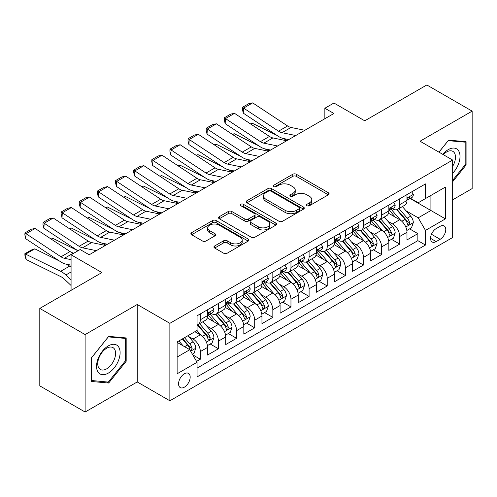 <?xml version="1.0" encoding="UTF-8"?>
<svg xmlns="http://www.w3.org/2000/svg" width="497" height="497" viewBox="0 0 497 497"><rect width="100%" height="100%" fill="white"/><g stroke="black" fill="none" stroke-linecap="round" stroke-linejoin="round"><path stroke-width="0.75" d="M306.966 205.721A1.764 1.019 0 0 0 309.457 205.721L328.362 194.805A2.516 1.454 0 0 0 329.101 193.78A2.516 1.454 0 0 0 328.362 192.755L296.33 174.261A2.516 1.454 0 0 0 292.776 174.261L273.866 185.176A1.764 1.019 0 0 0 273.35 185.897A1.764 1.019 0 0 0 273.866 186.617A1.764 1.019 0 0 0 276.357 186.617L278.805 185.201A8.051 4.647 0 0 1 290.192 185.201L292.863 186.742A8.051 4.647 0 0 1 295.224 190.034A8.051 4.647 0 0 1 292.863 193.321L290.416 194.731A1.764 1.019 0 0 0 289.9 195.451A1.764 1.019 0 0 0 290.416 196.172A1.764 1.019 0 0 0 292.907 196.172L295.355 194.756A8.051 4.647 0 0 1 306.742 194.756L309.414 196.296A8.051 4.647 0 0 1 311.768 199.583A8.051 4.647 0 0 1 309.414 202.875L306.966 204.286A1.764 1.019 0 0 0 306.45 205.006A1.764 1.019 0 0 0 306.966 205.721L306.966 204.286M184.368 387.175A8.207 4.734 120 0 0 189.73 379.944A8.207 4.734 120 0 0 188.469 373.371A8.207 4.734 120 0 0 184.368 373.781A8.207 4.734 120 0 0 179.007 381.006A8.207 4.734 120 0 0 180.268 387.585A8.207 4.734 120 0 0 184.368 387.175M214.661 245.972A2.516 1.454 0 0 0 213.921 246.997A2.516 1.454 0 0 0 214.661 248.022L223.644 253.209A2.516 1.454 0 0 0 227.204 253.209L248.202 241.088A2.516 1.454 0 0 0 248.935 240.063A2.516 1.454 0 0 0 248.202 239.032L216.17 220.544A2.516 1.454 0 0 0 212.61 220.544L191.618 232.664A2.516 1.454 0 0 0 190.879 233.689A2.516 1.454 0 0 0 191.618 234.721L202.472 240.989A2.516 1.454 0 0 0 206.031 240.989L215.015 235.795A2.516 1.454 0 0 0 215.754 234.77A2.516 1.454 0 0 0 215.015 233.745L209.635 230.639A6.734 3.889 0 0 1 207.659 227.887A6.734 3.889 0 0 1 211.815 224.296A6.734 3.889 0 0 1 219.152 225.141L240.237 237.311A6.734 3.889 0 0 1 242.207 240.063A6.734 3.889 0 0 1 238.057 243.654A6.734 3.889 0 0 1 230.72 242.809L227.204 240.778A2.516 1.454 0 0 0 223.644 240.778L214.661 245.972L214.661 248.022M452.661 199.831L472.15 188.58L472.15 111.129L426.83 84.968L364.742 120.814L333.922 103.022L324.858 108.253L333.922 113.49L89.199 254.781L80.135 249.544L71.071 254.781L71.071 290.366M85.117 334.58L85.117 412.032L137.234 381.944L137.234 304.493L85.117 334.58L39.797 308.42L101.885 272.573L71.071 254.781M137.234 304.493L169.868 323.33L452.661 160.059L452.661 237.51L169.868 400.781L169.868 323.33M472.15 111.129L420.033 141.223L452.661 160.059M278.985 221.264A2.516 1.454 0 0 0 282.544 221.264L303.537 209.138A2.516 1.454 0 0 0 304.276 208.113A2.516 1.454 0 0 0 303.537 207.087L271.511 188.593A2.516 1.454 0 0 0 267.951 188.593L246.953 200.713A2.516 1.454 0 0 0 246.22 201.745A2.516 1.454 0 0 0 246.953 202.77L278.985 221.264M241.517 206.106A1.764 1.019 0 0 1 243.306 206.354L243.306 204.261L275.872 223.06A2.516 1.454 0 0 1 276.605 224.085A2.516 1.454 0 0 1 275.872 225.116L254.874 237.237A2.516 1.454 0 0 1 251.314 237.237L219.283 218.742L219.283 216.692A2.516 1.454 0 0 0 218.55 217.717A2.516 1.454 0 0 0 219.283 218.742M219.283 216.692L228.272 211.505A2.516 1.454 0 0 1 231.832 211.505L244.822 219.003A2.516 1.454 0 0 0 248.376 219.003L254.34 215.561A2.516 1.454 0 0 0 255.079 214.53A2.516 1.454 0 0 0 254.34 213.505L240.815 205.696A1.764 1.019 0 0 1 240.299 204.981A1.764 1.019 0 0 1 241.387 204.037A1.764 1.019 0 0 1 243.306 204.261M85.117 412.032L39.797 385.871L39.797 308.42M196.557 361.406L200.322 359.232L192.799 354.889M188.518 336.407L193.072 339.035A10.257 5.921 60 0 1 200.322 351.59L207.572 347.403L207.572 355.044L218.45 348.764L210.2 344.005M206.646 325.939L211.2 328.567A10.257 5.921 60 0 1 218.45 341.122L225.7 336.941L225.7 344.576L236.578 338.302L228.328 333.537M224.774 315.471L229.328 318.099A10.257 5.921 60 0 1 236.578 330.66L243.828 326.473L243.828 334.114L254.706 327.834L246.456 323.069M242.903 305.003L247.456 307.631A10.257 5.921 60 0 1 254.706 320.192L261.956 316.005L261.956 323.646L272.834 317.366L264.584 312.607M261.031 294.541L265.584 297.169A10.257 5.921 60 0 1 272.834 309.724L280.084 305.543L280.084 313.178L290.962 306.904L282.712 302.139M279.159 284.073L283.712 286.701A10.257 5.921 60 0 1 290.962 299.262L298.212 295.075L298.212 302.716L309.091 296.436L300.84 291.671M297.287 273.605L301.841 276.233A10.257 5.921 60 0 1 309.091 288.794L316.34 284.607L316.34 292.248L327.219 285.968L318.968 281.209M315.415 263.143L319.969 265.771A10.257 5.921 60 0 1 327.219 278.326L334.469 274.145L334.469 281.78L345.347 275.506L337.096 270.741M333.543 252.675L338.097 255.303A10.257 5.921 60 0 1 345.347 267.864L352.597 263.677L352.597 271.319L363.475 265.038L355.225 260.273M351.671 242.207L356.225 244.835A10.257 5.921 60 0 1 363.475 257.396L370.725 253.209L370.725 260.85L381.603 254.57L373.353 249.811M369.799 231.745L374.347 234.373A10.257 5.921 60 0 1 381.603 246.928L388.853 242.741L388.853 250.382L399.731 244.102L399.731 236.466A10.257 5.921 -120 0 0 392.475 223.905L387.927 221.277M391.481 239.343L399.731 244.102M207.572 347.403A10.257 5.921 -120 0 0 200.322 334.848L194.88 331.704M225.7 336.941A10.257 5.921 -120 0 0 218.45 324.379L207.237 317.906M243.828 326.473A10.257 5.921 -120 0 0 236.578 313.911L225.365 307.438M261.956 316.005A10.257 5.921 -120 0 0 254.706 303.45L243.493 296.976M280.084 305.543A10.257 5.921 -120 0 0 272.834 292.981L261.621 286.508M298.212 295.075A10.257 5.921 -120 0 0 290.962 282.513L279.749 276.04M316.34 284.607A10.257 5.921 -120 0 0 309.091 272.052L297.877 265.578M334.469 274.145A10.257 5.921 -120 0 0 327.219 261.584L316.005 255.11M352.597 263.677A10.257 5.921 -120 0 0 345.347 251.115L334.133 244.642M370.725 253.209A10.257 5.921 -120 0 0 363.475 240.654L352.261 234.18M388.853 242.741A10.257 5.921 -120 0 0 381.603 230.186L370.389 223.712M440.156 226.315L436.167 228.614A7.946 4.591 120 0 0 430.974 235.615A7.946 4.591 120 0 0 432.191 241.989A7.946 4.591 120 0 0 436.167 241.592L440.156 239.293A7.946 4.591 120 0 0 445.343 232.285A7.946 4.591 120 0 0 444.125 225.918A7.946 4.591 120 0 0 440.156 226.315M177.118 357.032L189.804 349.708L197.06 362.27L197.06 376.919L425.469 245.046L425.469 230.397L418.219 217.835L406.055 210.809M197.06 362.27L177.118 373.781L177.118 341.961L197.06 330.449L197.06 315.794L425.469 183.921L425.469 198.576L445.411 187.065L445.411 218.879L425.469 230.397M211.101 313.439L211.2 313.495A10.257 5.921 60 0 0 216.325 314.005L223.575 309.817A10.257 5.921 -120 0 0 225.7 305.121L225.7 299.262M229.229 302.971L229.328 303.027A10.257 5.921 60 0 0 234.454 303.537L241.704 299.349A10.257 5.921 -120 0 0 243.828 294.653L243.828 288.794M247.357 292.509L247.456 292.559A10.257 5.921 60 0 0 252.582 293.068L259.832 288.881A10.257 5.921 -120 0 0 261.956 284.191L261.956 278.326M265.485 282.041L265.584 282.097A10.257 5.921 60 0 0 270.71 282.607L277.96 278.419A10.257 5.921 -120 0 0 280.084 273.723L280.084 267.864M283.613 271.573L283.712 271.629A10.257 5.921 60 0 0 288.838 272.139L296.088 267.951A10.257 5.921 -120 0 0 298.212 263.255L298.212 257.396M301.741 261.111L301.841 261.161A10.257 5.921 60 0 0 306.966 261.671L314.216 257.483A10.257 5.921 -120 0 0 316.34 252.793L316.34 246.928M319.869 250.643L319.969 250.699A10.257 5.921 60 0 0 325.094 251.209L332.344 247.021A10.257 5.921 -120 0 0 334.469 242.325L334.469 236.466M337.997 240.175L338.097 240.231A10.257 5.921 60 0 0 343.222 240.741L350.472 236.553A10.257 5.921 -120 0 0 352.597 231.857L352.597 225.998M356.125 229.713L356.225 229.763A10.257 5.921 60 0 0 361.35 230.273L368.6 226.085A10.257 5.921 -120 0 0 370.725 221.395L370.725 215.53M374.253 219.245L374.347 219.301A10.257 5.921 60 0 0 379.478 219.804L386.728 215.623A10.257 5.921 -120 0 0 388.853 210.927L388.853 205.068M197.06 368.128L417.859 240.654L417.859 233.64L406.981 239.921L406.981 232.279A10.257 5.921 -120 0 0 399.731 219.717L388.517 213.244M392.382 208.777L392.475 208.833A10.257 5.921 -120 0 0 397.606 209.343A10.257 5.921 -120 0 0 399.731 204.646L399.731 198.788M397.606 209.343L404.856 205.155A10.257 5.921 -120 0 0 406.981 200.459L406.981 194.6M200.322 313.911L200.322 319.776A10.257 5.921 60 0 1 198.197 324.466A10.257 5.921 60 0 1 197.06 324.883M198.197 324.466L205.447 320.279A10.257 5.921 -120 0 0 207.572 315.589L207.572 309.724M218.45 303.45L218.45 309.308A10.257 5.921 60 0 1 216.325 314.005M236.578 292.981L236.578 298.84A10.257 5.921 60 0 1 234.454 303.537M254.706 282.513L254.706 288.378A10.257 5.921 60 0 1 252.582 293.068M272.834 272.045L272.834 277.91A10.257 5.921 60 0 1 270.71 282.607M290.962 261.584L290.962 267.442A10.257 5.921 60 0 1 288.838 272.139M309.091 251.115L309.091 256.98A10.257 5.921 60 0 1 306.966 261.671M327.219 240.647L327.219 246.512A10.257 5.921 60 0 1 325.094 251.209M345.347 230.186L345.347 236.044A10.257 5.921 60 0 1 343.222 240.741M363.475 219.717L363.475 225.582A10.257 5.921 60 0 1 361.35 230.273M381.603 209.249L381.603 215.114A10.257 5.921 60 0 1 379.478 219.804M381.603 246.928L381.603 254.57M363.475 257.396L363.475 265.038M345.347 267.864L345.347 275.506M327.219 278.326L327.219 285.968M309.091 288.794L309.091 296.436M290.962 299.262L290.962 306.904M272.834 309.724L272.834 317.366M254.706 320.192L254.706 327.834M236.578 330.66L236.578 338.302M218.45 341.122L218.45 348.764M200.322 351.59L200.322 359.232M189.804 349.708L177.118 342.383M418.219 217.835L430.911 210.511L430.911 195.439L445.411 187.065M410.149 198.52L445.411 218.879M410.51 198.315L418.219 202.764L425.469 198.576M137.234 381.944L169.868 400.781M324.858 108.253L324.858 118.721M409.609 228.875L417.859 233.64M417.859 240.654L425.469 245.046M452.661 181.716L466.074 165.023L466.074 141.701L448.586 140.135L438.938 152.138M91.193 381.466L108.681 383.025L126.176 361.263L126.176 337.941L108.681 336.376L91.193 358.138L91.193 381.466M465.173 164.501L466.074 165.023M125.269 360.741L126.176 361.263M106.836 381.957L108.681 383.025M307.668 205.969L309.414 204.969A8.051 4.647 0 0 0 311.768 201.676L311.768 199.583M295.224 190.034L295.224 192.122A8.051 4.647 0 0 1 292.863 195.414L291.118 196.421M328.331 194.83L296.33 176.354A2.516 1.454 0 0 0 292.776 176.354L274.574 186.866M303.505 209.156L271.511 190.686A2.516 1.454 0 0 0 267.951 190.686L246.99 202.788M299.088 208.833A1.764 1.019 0 0 0 299.604 208.113A1.764 1.019 0 0 0 299.088 207.392L270.977 191.159A1.764 1.019 0 0 0 268.486 191.159L265.907 192.65A8.051 4.647 0 0 0 263.547 195.936A8.051 4.647 0 0 0 265.907 199.229L285.123 210.318A8.051 4.647 0 0 0 296.51 210.318L299.088 208.833L299.088 210.927A1.764 1.019 0 0 0 299.604 210.206L299.604 208.113M263.547 195.936L263.547 198.03A8.051 4.647 0 0 0 265.907 201.316L265.907 199.229M299.088 210.927L296.51 212.412A8.051 4.647 0 0 1 285.123 212.412L265.907 201.316M219.32 218.767L228.272 213.598L228.272 211.505M255.079 214.53L255.079 216.624A2.516 1.454 0 0 1 254.34 217.655L248.376 221.097A2.516 1.454 0 0 1 244.822 221.097L231.832 213.598A2.516 1.454 0 0 0 228.272 213.598M243.306 206.354L275.835 225.135M258.297 226.781A6.734 3.889 0 0 0 265.634 227.626A6.734 3.889 0 0 0 269.79 224.035A6.734 3.889 0 0 0 267.821 221.289L260.391 216.996A2.516 1.454 0 0 0 256.831 216.996L250.867 220.438A2.516 1.454 0 0 0 250.134 221.469A2.516 1.454 0 0 0 250.867 222.494L258.297 226.781L258.297 228.875A6.734 3.889 0 0 0 265.634 229.72A6.734 3.889 0 0 0 269.79 226.129L269.79 224.035M250.134 221.469L250.134 223.563A2.516 1.454 0 0 0 250.867 224.588L250.867 222.494M258.297 228.875L250.867 224.588M242.207 240.063L242.207 242.157A6.734 3.889 0 0 1 238.057 245.748A6.734 3.889 0 0 1 230.72 244.903L227.204 242.871A2.516 1.454 0 0 0 223.644 242.871L214.692 248.04M207.659 227.887L207.659 229.981A6.734 3.889 0 0 0 209.635 232.726L209.635 230.639M214.984 235.82L209.635 232.726M248.165 241.107L216.17 222.637A2.516 1.454 0 0 0 212.61 222.637L191.649 234.739M406.826 230.484L411.51 227.775L413.324 222.544A6.796 3.92 -120 0 0 410.677 216.164L402.396 206.578M250.488 123.883L252.339 123.244L276.953 135.395M283.066 138.415L287.204 140.458M400.737 220.382L391.269 209.423M395.351 217.189L389.853 210.827A16.277 9.4 -120 0 0 389.35 210.262M396.681 209.709L405.061 219.407A6.796 3.92 60 0 1 407.478 224.091L407.975 224.892L408.894 224.768L409.658 222.836A6.796 3.92 -120 0 0 407.236 218.152L398.954 208.566M397.171 209.554L406.173 219.972A3.46 2 60 0 1 407.049 221.327L409.658 222.836M252.339 123.244L250.836 124.113M295.752 135.526L281.961 132.693A12.816 7.399 60 0 1 278.525 131.189L243.605 108.11L243.275 113.142L278.196 136.221A19.228 11.102 -120 0 0 283.352 138.477L288.726 139.582M411.783 191.823L413.324 194.495A6.796 3.92 60 0 1 411.92 197.502L408.472 199.49A6.796 3.92 -120 0 0 409.658 197.924L409.516 197.321M304.816 130.289L291.025 127.462A12.816 7.399 60 0 1 287.589 125.958L252.669 102.879L243.605 108.11L242.517 107.284L248.86 103.618L252.669 102.879M407.205 199.806L407.236 199.806A6.796 3.92 -120 0 0 408.472 199.49M408.776 197.415L409.658 197.924C409.23 196.899 408.503 197.321 407.478 199.179A6.796 3.92 60 0 1 406.981 200.148M243.275 113.142L242.387 109.297L242.517 107.284M452.661 173.291A16.662 9.623 120 0 0 459.787 153.964A16.662 9.623 120 0 0 448.219 149.647A16.662 9.623 120 0 0 442.765 154.343M452.661 166.302A12.618 7.287 120 0 0 452.879 151.374A12.618 7.287 120 0 0 446.567 152.001A12.618 7.287 120 0 0 443.268 154.635M438.975 152.157L448.219 140.657L465.173 142.167L465.173 164.768L452.661 180.33M464.049 141.521L465.173 142.167M118.528 360.406A16.662 9.623 120 0 0 114.211 344.309A16.662 9.623 120 0 0 98.12 358.579A16.662 9.623 120 0 0 102.432 374.676A16.662 9.623 120 0 0 118.528 360.406M114.397 359.232A12.618 7.287 120 0 0 112.981 347.614A12.618 7.287 120 0 0 98.946 357.846A12.618 7.287 120 0 0 100.363 369.464A12.618 7.287 120 0 0 114.397 359.232M91.373 380.578L91.373 357.977L108.321 336.891L125.269 338.407L125.269 361.008L108.321 382.094L91.193 380.472M124.151 337.761L125.269 338.407M388.697 240.946L393.382 238.243L395.196 233.012A6.796 3.92 -120 0 0 392.549 226.632L384.268 217.04M232.36 134.352L234.217 133.712L258.825 145.863M264.938 148.883L269.076 150.926M382.609 230.85L373.141 219.885M377.223 227.657L371.725 221.295A16.277 9.4 -120 0 0 371.222 220.73M378.552 220.177L386.933 229.875A6.796 3.92 60 0 1 389.356 234.553L389.847 235.361L390.766 235.23L391.53 233.298A6.796 3.92 -120 0 0 389.108 228.62L380.826 219.028M379.043 220.016L388.045 230.44A3.46 2 60 0 1 388.921 231.795L391.53 233.298M234.217 133.712L232.708 134.581M370.569 251.414L375.254 248.711L377.068 243.474A6.796 3.92 -120 0 0 374.421 237.1L366.14 227.508M214.232 144.813L216.089 144.173L240.697 156.331M246.81 159.351L250.948 161.395M364.481 241.312L355.013 230.353M359.095 238.119L353.597 231.764A16.277 9.4 -120 0 0 353.094 231.192M360.424 230.639L368.805 240.343A6.796 3.92 60 0 1 371.228 245.021L371.719 245.829L372.638 245.698L373.402 243.766A6.796 3.92 -120 0 0 370.979 239.088L362.698 229.496M360.915 230.484L369.917 240.908A3.46 2 60 0 1 370.793 242.263L373.402 243.766M216.089 144.173L214.58 145.043M352.441 261.882L357.126 259.173L358.94 253.942A6.796 3.92 -120 0 0 356.293 247.562L348.012 237.976M196.104 155.281L197.961 154.642L222.569 166.793M228.682 169.812L232.82 171.856M346.353 251.78L336.885 240.821M340.967 248.587L335.469 242.225A16.277 9.4 -120 0 0 334.966 241.66M342.296 241.107L350.677 250.805A6.796 3.92 60 0 1 353.1 255.489L353.591 256.29L354.51 256.166L355.274 254.234A6.796 3.92 -120 0 0 352.851 249.55L344.57 239.964M342.787 240.952L351.789 251.37A3.46 2 60 0 1 352.665 252.725L355.274 254.234M197.961 154.642L196.452 155.511M334.313 272.344L338.997 269.641L340.812 264.41A6.796 3.92 -120 0 0 338.165 258.03L329.884 248.438M177.976 165.75L179.833 165.11L204.441 177.261M210.554 180.281L214.692 182.324M328.225 262.248L318.757 251.283M322.839 259.055L317.341 252.693A16.277 9.4 -120 0 0 316.837 252.128M324.168 251.575L332.549 261.273A6.796 3.92 60 0 1 334.972 265.951L335.463 266.759L336.382 266.628L337.146 264.696A6.796 3.92 -120 0 0 334.723 260.018L326.442 250.426M324.659 251.414L333.661 261.838A3.46 2 60 0 1 334.537 263.193L337.146 264.696M179.833 165.11L178.324 165.979M277.624 145.988L263.832 143.161A12.816 7.399 60 0 1 260.397 141.657L225.476 118.578L225.153 123.61L260.068 146.683A19.228 11.102 -120 0 0 265.224 148.945L270.598 150.044M393.655 202.291L395.196 204.963A6.796 3.92 60 0 1 393.792 207.963L390.344 209.958A6.796 3.92 -120 0 0 391.53 208.392L391.387 207.789L390.536 207.957L389.356 209.647A6.796 3.92 60 0 1 388.853 210.61M286.688 140.757L272.896 137.93A12.816 7.399 60 0 1 269.461 136.42L234.541 113.347L225.476 118.578L224.389 117.752L230.732 114.086L234.541 113.347M389.076 210.274L389.108 210.274A6.796 3.92 -120 0 0 390.344 209.958M225.153 123.61L224.259 119.765L224.389 117.752M259.496 156.456L245.704 153.629A12.816 7.399 60 0 1 242.269 152.119L207.348 129.046L207.025 134.078L241.94 157.151A19.228 11.102 -120 0 0 247.096 159.413L252.47 160.512M375.527 212.759L377.068 215.425A6.796 3.92 60 0 1 375.664 218.431L372.216 220.419A6.796 3.92 -120 0 0 373.402 218.854L373.259 218.251M268.56 151.225L254.768 148.392A12.816 7.399 60 0 1 251.333 146.888L216.412 123.809L207.348 129.046L206.261 128.214L212.604 124.554L216.412 123.809M370.948 220.736L370.979 220.736A6.796 3.92 -120 0 0 372.216 220.419M372.52 218.351L373.402 218.854C372.974 217.835 372.247 218.251 371.228 220.115A6.796 3.92 60 0 1 370.725 221.078M207.025 134.078L206.131 130.226L206.261 128.214M241.368 166.924L227.576 164.091A12.816 7.399 60 0 1 224.141 162.587L189.22 139.508L188.897 144.54L223.812 167.619A19.228 11.102 -120 0 0 228.968 169.875L234.342 170.98M357.399 223.221L358.94 225.893A6.796 3.92 60 0 1 357.536 228.9L354.088 230.888A6.796 3.92 -120 0 0 355.274 229.322L355.131 228.719M250.432 161.687L236.64 158.86A12.816 7.399 60 0 1 233.205 157.356L198.284 134.277L189.22 139.508L188.133 138.682L194.476 135.016L198.284 134.277M352.82 231.204L352.851 231.204A6.796 3.92 -120 0 0 354.088 230.888M354.398 228.819L355.274 229.322C354.846 228.297 354.119 228.719 353.1 230.577A6.796 3.92 60 0 1 352.597 231.546M188.897 144.54L188.003 140.694L188.133 138.682M223.24 177.386L209.448 174.559A12.816 7.399 60 0 1 206.013 173.055L171.092 149.976L170.769 155.008L205.683 178.081A19.228 11.102 -120 0 0 210.84 180.343L216.214 181.448M339.271 233.689L340.812 236.361A6.796 3.92 60 0 1 339.408 239.368L335.96 241.356A6.796 3.92 -120 0 0 337.146 239.79L337.003 239.187L336.152 239.355L334.972 241.045A6.796 3.92 60 0 1 334.469 242.008M232.304 172.155L218.512 169.328A12.816 7.399 60 0 1 215.077 167.818L180.156 144.745L171.092 149.976L170.005 149.15L176.348 145.484L180.156 144.745M334.692 241.672L334.723 241.672A6.796 3.92 -120 0 0 335.96 241.356M170.769 155.008L169.875 151.163L170.005 149.15M316.185 282.812L320.869 280.109L322.683 274.872A6.796 3.92 -120 0 0 320.037 268.498L311.756 258.906M159.848 176.218L161.705 175.578L186.313 187.729M192.426 190.749L196.563 192.793M310.097 272.71L300.629 261.751M304.711 269.523L299.213 263.161A16.277 9.4 -120 0 0 298.709 262.59M306.04 262.043L314.421 271.741A6.796 3.92 60 0 1 316.844 276.419L317.334 277.227L318.254 277.096L319.018 275.164A6.796 3.92 -120 0 0 316.595 270.486L308.314 260.894M306.531 261.882L315.533 272.306A3.46 2 60 0 1 316.409 273.661L319.018 275.164M161.705 175.578L160.196 176.447M205.112 187.854L191.32 185.027A12.816 7.399 60 0 1 187.885 183.517L152.964 160.444L152.641 165.476L187.555 188.549A19.228 11.102 -120 0 0 192.712 190.811L198.086 191.91M321.143 244.157L322.683 246.823A6.796 3.92 60 0 1 321.279 249.829L317.832 251.817A6.796 3.92 -120 0 0 319.018 250.252L318.875 249.649M214.176 182.623L200.384 179.79A12.816 7.399 60 0 1 196.949 178.286L162.028 155.207L152.964 160.444L151.877 159.612L158.22 155.952L162.028 155.207M316.564 252.141L316.595 252.141A6.796 3.92 -120 0 0 317.832 251.817M318.142 249.749L319.018 250.252C318.589 249.233 317.863 249.649 316.844 251.513A6.796 3.92 60 0 1 316.34 252.476M152.641 165.476L151.747 161.624L151.877 159.612M298.057 293.28L302.741 290.571L304.555 285.34A6.796 3.92 -120 0 0 301.909 278.96L293.628 269.374M141.72 186.679L143.577 186.04L168.185 198.197M174.298 201.21L178.435 203.254M291.969 283.178L282.501 272.219M286.583 279.985L281.085 273.623A16.277 9.4 -120 0 0 280.581 273.058M287.912 272.505L296.293 282.209A6.796 3.92 60 0 1 298.716 286.887L299.206 287.688L300.126 287.564L300.89 285.632A6.796 3.92 -120 0 0 298.467 280.948L290.186 271.362M288.409 272.35L297.411 282.768A3.46 2 60 0 1 298.281 284.122L300.89 285.632M143.577 186.04L142.067 186.909M186.984 198.322L173.192 195.489A12.816 7.399 60 0 1 169.757 193.985L134.836 170.912L134.513 175.938L169.427 199.017A19.228 11.102 -120 0 0 174.584 201.273L179.957 202.378M303.015 254.619L304.555 257.291A6.796 3.92 60 0 1 303.151 260.298L299.703 262.286A6.796 3.92 -120 0 0 300.89 260.72L300.747 260.117M196.048 193.091L182.256 190.258A12.816 7.399 60 0 1 178.821 188.754L143.9 165.675L134.836 170.912L133.749 170.08L140.092 166.414L143.9 165.675M298.436 262.602L298.467 262.602A6.796 3.92 -120 0 0 299.703 262.286M300.014 260.217L300.89 260.72C300.461 259.695 299.734 260.117 298.716 261.975A6.796 3.92 60 0 1 298.212 262.944M134.513 175.938L133.618 172.092L133.749 170.08M279.929 303.742L284.613 301.039L286.427 295.808A6.796 3.92 -120 0 0 283.781 289.428L275.5 279.836M123.591 197.147L125.449 196.508L150.057 208.659M156.17 211.679L160.307 213.722M273.841 293.646L264.373 282.681M268.455 290.453L262.956 284.091A16.277 9.4 -120 0 0 262.453 283.526M269.784 282.973L278.165 292.671A6.796 3.92 60 0 1 280.588 297.355L281.078 298.157L281.998 298.026L282.762 296.094A6.796 3.92 -120 0 0 280.339 291.416L272.058 281.824M270.281 282.812L279.283 293.236A3.46 2 60 0 1 280.153 294.591L282.762 296.094M125.449 196.508L123.939 197.377M168.856 208.79L155.064 205.957A12.816 7.399 60 0 1 151.628 204.453L116.708 181.374L116.385 186.406L151.299 209.479A19.228 11.102 -120 0 0 156.456 211.741L161.829 212.846M284.887 265.087L286.427 267.759A6.796 3.92 60 0 1 285.023 270.766L281.575 272.754A6.796 3.92 -120 0 0 282.762 271.188L282.619 270.585L281.768 270.753L280.588 272.443A6.796 3.92 60 0 1 280.084 273.412M177.92 203.553L164.128 200.726A12.816 7.399 60 0 1 160.693 199.216L125.772 176.143L116.708 181.374L115.621 180.548L121.964 176.882L125.772 176.143M280.308 273.07L280.339 273.07A6.796 3.92 -120 0 0 281.575 272.754M116.385 186.406L115.49 182.561L115.621 180.548M261.801 314.21L266.485 311.507L268.299 306.27A6.796 3.92 -120 0 0 265.653 299.896L257.371 290.304M105.463 207.616L107.321 206.976L131.929 219.127M138.042 222.147L142.179 224.19M255.713 304.108L246.245 293.149M250.326 300.921L244.828 294.559A16.277 9.4 -120 0 0 244.325 293.988M251.656 293.441L260.037 303.139A6.796 3.92 60 0 1 262.459 307.817L262.95 308.625L263.87 308.494L264.634 306.562A6.796 3.92 -120 0 0 262.211 301.884L253.93 292.292M252.153 293.28L261.155 303.704A3.46 2 60 0 1 262.025 305.059L264.634 306.562M107.321 206.976L105.811 207.845M150.728 219.252L136.936 216.425A12.816 7.399 60 0 1 133.5 214.915L98.58 191.842L98.257 196.874L133.171 219.947A19.228 11.102 -120 0 0 138.328 222.209L143.701 223.308M266.759 275.555L268.299 278.221A6.796 3.92 60 0 1 266.895 281.227L263.447 283.215A6.796 3.92 -120 0 0 264.634 281.65L264.491 281.047M159.792 214.021L146 211.188A12.816 7.399 60 0 1 142.564 209.684L107.644 186.611L98.58 191.842L97.493 191.01L103.836 187.35L107.644 186.611M262.186 283.538L262.211 283.538A6.796 3.92 -120 0 0 263.447 283.215M263.758 281.147L264.634 281.65C264.205 280.631 263.478 281.047 262.459 282.911A6.796 3.92 60 0 1 261.956 283.874M98.257 196.874L97.362 193.022L97.493 191.01M243.673 324.678L248.363 321.975L250.171 316.738A6.796 3.92 -120 0 0 247.525 310.358L239.243 300.772M87.335 218.077L89.193 217.438L113.801 229.595M119.914 232.608L124.051 234.652M237.585 314.576L228.117 303.617M232.198 311.383L226.7 305.021A16.277 9.4 -120 0 0 226.197 304.456M233.528 303.903L241.909 313.607A6.796 3.92 60 0 1 244.331 318.285L244.822 319.093L245.742 318.962L246.506 317.03A6.796 3.92 -120 0 0 244.083 312.346L235.802 302.76M234.025 303.748L243.027 314.166A3.46 2 60 0 1 243.897 315.52L246.506 317.03M89.193 217.438L87.683 218.307M225.551 335.146L230.235 332.437L232.043 327.206A6.796 3.92 -120 0 0 229.397 320.826L221.115 311.234M69.207 228.545L71.065 227.906L95.672 240.057M101.786 243.076L105.923 245.12M219.457 325.044L209.989 314.079M214.07 321.851L208.578 315.489A16.277 9.4 -120 0 0 208.069 314.924M215.4 314.371L223.78 324.069A6.796 3.92 60 0 1 226.203 328.753L226.694 329.554L227.614 329.424L228.378 327.492A6.796 3.92 -120 0 0 225.955 322.814L217.674 313.222M215.897 314.21L224.899 324.634A3.46 2 60 0 1 225.768 325.989L228.378 327.492M71.065 227.906L69.555 228.775M207.423 345.608L212.107 342.905L213.915 337.668A6.796 3.92 -120 0 0 211.268 331.294L202.987 321.702M51.079 239.014L52.937 238.374L77.544 250.525M201.328 335.506L196.992 330.486M195.942 332.319L195.234 331.499M197.272 324.839L205.652 334.537A6.796 3.92 60 0 1 208.075 339.215L208.566 340.023L209.485 339.892L210.25 337.96A6.796 3.92 -120 0 0 207.827 333.282L199.545 323.69M197.769 324.678L206.771 335.102A3.46 2 60 0 1 207.64 336.457L210.25 337.96M52.937 238.374L51.427 239.243M192.438 354.262L193.979 353.373L195.787 348.136A6.796 3.92 -120 0 0 193.14 341.756L187.928 335.717M34.809 248.835L25.745 254.073L26.068 259.477L24.98 255.912L24.85 253.75L31.193 250.084L34.809 248.835L59.416 260.993M65.529 264.006L69.723 266.081A19.228 11.102 60 0 1 71.071 266.821M183.064 345.813L178.864 340.954M24.85 253.75L60.659 271.312A19.228 11.102 60 0 1 65.815 275.003L71.071 279.997M71.071 285.495L64.424 279.184A12.816 7.399 -120 0 0 60.988 276.723L26.068 259.477M177.814 342.781L177.118 341.979M182.306 338.966L187.524 345.005A6.796 3.92 60 0 1 189.947 349.683L190.438 350.491L191.357 350.36L192.122 348.428A6.796 3.92 -120 0 0 189.699 343.744L184.486 337.712M182.728 338.724L188.643 345.564A3.46 2 60 0 1 189.512 346.918L192.122 348.428M132.606 229.72L118.808 226.887A12.816 7.399 60 0 1 115.372 225.383L80.452 202.31L80.129 207.336L115.043 230.415A19.228 11.102 -120 0 0 120.199 232.671L125.573 233.776M248.63 286.023L250.171 288.689A6.796 3.92 60 0 1 248.767 291.696L245.319 293.684A6.796 3.92 -120 0 0 246.506 292.118L246.363 291.515M141.664 224.489L127.872 221.656A12.816 7.399 60 0 1 124.436 220.152L89.516 197.073L80.452 202.31L79.365 201.478L85.708 197.812L89.516 197.073M244.058 294L244.083 294A6.796 3.92 -120 0 0 245.319 293.684M245.63 291.615L246.506 292.118C246.077 291.093 245.35 291.515 244.331 293.373A6.796 3.92 60 0 1 243.828 294.342M80.129 207.336L79.234 203.49L79.365 201.478M114.478 240.188L100.68 237.355A12.816 7.399 60 0 1 97.244 235.851L62.324 212.772L62.001 217.804L96.915 240.883A19.228 11.102 -120 0 0 102.071 243.139L107.445 244.244M230.502 296.485L232.043 299.157A6.796 3.92 60 0 1 230.639 302.164L227.191 304.152A6.796 3.92 -120 0 0 228.378 302.586L228.235 301.983M123.542 234.951L109.744 232.124A12.816 7.399 60 0 1 106.308 230.614L71.388 207.541L62.324 212.772L61.237 211.946L67.58 208.28L71.388 207.541M225.93 304.468L225.955 304.468A6.796 3.92 -120 0 0 227.191 304.152M227.502 302.077L228.378 302.586C227.949 301.561 227.222 301.977 226.203 303.841A6.796 3.92 60 0 1 225.7 304.81M62.001 217.804L61.106 213.958L61.237 211.946M96.35 250.65L82.552 247.823A12.816 7.399 60 0 1 79.116 246.313L44.196 223.24L43.873 228.272L77.961 250.799M88.938 254.632L89.317 254.706M212.374 306.953L213.915 309.619A6.796 3.92 60 0 1 212.511 312.625L209.063 314.613A6.796 3.92 -120 0 0 210.25 313.048L210.107 312.445M105.414 245.419L91.616 242.586A12.816 7.399 60 0 1 88.18 241.082L53.26 218.009L44.196 223.24L43.109 222.407L49.451 218.748L53.26 218.009M207.802 314.936L207.827 314.936A6.796 3.92 -120 0 0 209.063 314.613M209.374 312.545L210.25 313.048C209.821 312.029 209.094 312.445 208.075 314.309A6.796 3.92 60 0 1 207.572 315.272M43.873 228.272L42.978 224.42L43.109 222.407M71.071 259.651L64.424 258.285A12.816 7.399 60 0 1 60.988 256.781L26.068 233.708L25.745 238.734L60.659 261.813A19.228 11.102 -120 0 0 65.815 264.069L71.071 265.149M73.904 253.141L73.488 253.054A12.816 7.399 60 0 1 70.052 251.55L35.132 228.471L26.068 233.708L24.98 232.876L31.323 229.21L35.132 228.471M25.745 238.734L24.85 234.888L24.98 232.876M193.072 339.035L200.322 334.848M211.2 328.567L218.45 324.379M229.328 318.099L236.578 313.911M247.456 307.631L254.706 303.45M265.584 297.169L272.834 292.981M283.712 286.701L290.962 282.513M301.841 276.233L309.091 272.052M319.969 265.771L327.219 261.584M338.097 255.303L345.347 251.115M356.225 244.835L363.475 240.654M374.347 234.373L381.603 230.186M392.475 223.905L399.731 219.717M399.731 204.646L406.981 200.459M200.322 319.776L207.572 315.589M218.45 309.308L225.7 305.121M236.578 298.84L243.828 294.653M254.706 288.378L261.956 284.191M272.834 277.91L280.084 273.723M290.962 267.442L298.212 263.255M309.091 256.98L316.34 252.793M327.219 246.512L334.469 242.325M345.347 236.044L352.597 231.857M363.475 225.582L370.725 221.395M381.603 215.114L388.853 210.927M399.731 236.466L406.981 232.279M431.458 234.273L440.156 239.293M430.545 238.349L436.167 241.592M309.414 204.969L309.414 202.875M290.416 196.172L290.416 194.731M292.863 195.414L292.863 193.321M273.866 186.617L273.866 185.176M292.776 176.354L292.776 174.261M296.33 176.354L296.33 174.261M328.362 194.805L328.362 192.755M246.953 202.77L246.953 200.713M267.951 190.686L267.951 188.593M271.511 190.686L271.511 188.593M303.537 209.138L303.537 207.087M285.123 212.412L285.123 210.318M296.51 212.412L296.51 210.318M231.832 213.598L231.832 211.505M244.822 221.097L244.822 219.003M248.376 221.097L248.376 219.003M254.34 217.655L254.34 215.561M275.872 225.116L275.872 223.06M223.644 242.871L223.644 240.778M227.204 242.871L227.204 240.778M230.72 244.903L230.72 242.809M215.015 235.795L215.015 233.745M191.618 234.721L191.618 232.664M212.61 222.637L212.61 220.544M216.17 222.637L216.17 220.544M248.202 241.088L248.202 239.032M405.794 226.999L413.28 222.675M407.236 218.152L410.677 216.164M401.818 221.283L405.061 219.407M413.28 194.414L406.981 198.054M281.961 132.693L291.025 127.462M278.525 131.189L287.589 125.958M387.666 237.467L395.152 233.143M389.108 228.62L392.549 226.632M383.69 231.745L386.933 229.875M369.538 247.928L377.024 243.605M370.979 239.088L374.421 237.1M365.562 242.213L368.805 240.343M351.41 258.397L358.896 254.073M352.851 249.55L356.293 247.562M347.434 252.681L350.677 250.805M333.282 268.865L340.768 264.541M334.723 260.018L338.165 258.03M329.306 263.143L332.549 261.273M395.152 204.882L388.853 208.516M263.832 143.161L272.896 137.93M260.397 141.657L269.461 136.42M390.648 207.883L391.53 208.392M377.024 215.35L370.725 218.984M245.704 153.629L254.768 148.392M242.269 152.119L251.333 146.888M358.896 225.812L352.597 229.452M227.576 164.091L236.64 158.86M224.141 162.587L233.205 157.356M340.768 236.28L334.469 239.921M209.448 174.559L218.512 169.328M206.013 173.055L215.077 167.818M336.27 239.281L337.146 239.79M315.154 279.326L322.64 275.003M316.595 270.486L320.037 268.498M311.178 273.611L314.421 271.741M322.64 246.748L316.34 250.382M191.32 185.027L200.384 179.79M187.885 183.517L196.949 178.286M297.026 289.794L304.512 285.471M298.467 280.948L301.909 278.96M293.05 284.079L296.293 282.209M304.512 257.21L298.212 260.85M173.192 195.489L182.256 190.258M169.757 193.985L178.821 188.754M278.898 300.263L286.384 295.939M280.339 291.416L283.781 289.428M274.922 294.541L278.165 292.671M286.384 267.678L280.084 271.319M155.064 205.957L164.128 200.726M151.628 204.453L160.693 199.216M281.886 270.679L282.762 271.188M260.77 310.724L268.256 306.407M262.211 301.884L265.653 299.896M256.794 305.009L260.037 303.139M268.256 278.146L261.956 281.78M136.936 216.425L146 211.188M133.5 214.915L142.564 209.684M242.642 321.192L250.128 316.869M244.083 312.346L247.525 310.358M238.666 315.477L241.909 313.607M224.514 331.661L232 327.337M225.955 322.814L229.397 320.826M220.538 325.939L223.78 324.069M206.385 342.122L213.872 337.805M207.827 333.282L211.268 331.294M202.409 336.407L205.652 334.537M190.668 351.199L195.743 348.267M189.699 343.744L193.14 341.756M184.592 346.695L187.524 345.005M69.723 266.081L60.659 271.312M71.071 271.971L65.815 275.003M250.128 288.614L243.828 292.248M118.808 226.887L127.872 221.656M115.372 225.383L124.436 220.152M232 299.076L225.7 302.716M100.68 237.355L109.744 232.124M97.244 235.851L106.308 230.614M213.872 309.544L207.572 313.178M82.552 247.823L91.616 242.586M79.116 246.313L88.18 241.082M64.424 258.285L73.488 253.054M60.988 256.781L70.052 251.55"/></g></svg>
